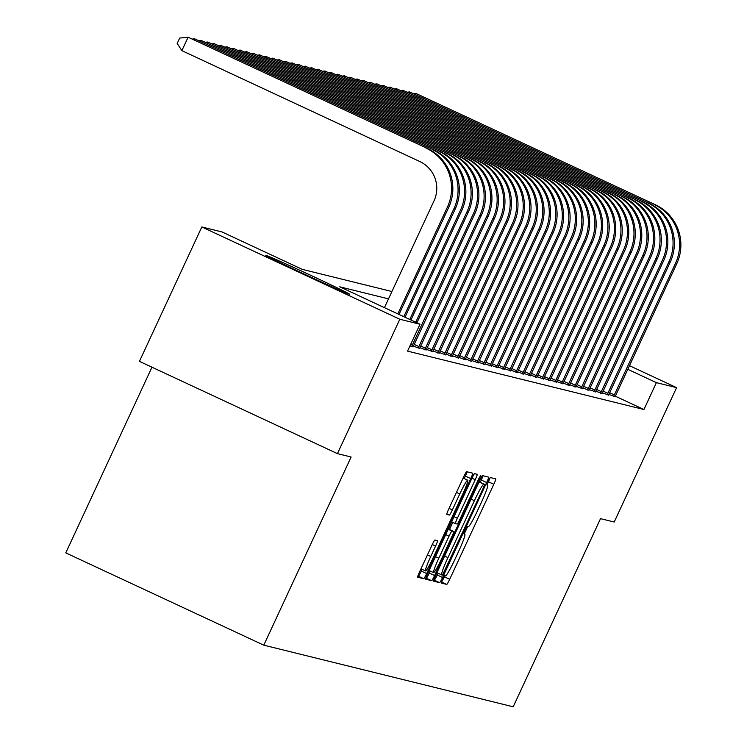 <?xml version="1.0" encoding="UTF-8"?>
<svg xmlns="http://www.w3.org/2000/svg" width="744" height="744" viewBox="0 0 744 744"><rect width="100%" height="100%" fill="white"/><g stroke="black" fill="none" stroke-linecap="round" stroke-linejoin="round"><path stroke-width="1.12" d="M442.671 579.288L441.304 583.064L446.744 584.412A5.822 0.521 115 0 0 449.711 579.26L493.802 484.279A5.822 0.521 115 0 0 495.746 478.885A5.822 0.521 115 0 0 495.736 478.876L490.296 477.536L488.222 481.145L486.864 484.921L487.571 485.097A18.619 1.655 115 0 1 487.599 485.107A18.619 1.655 115 0 1 481.377 502.386L477.695 510.3A18.619 1.655 115 0 1 468.227 526.78L467.52 526.613L465.446 530.212L464.089 533.997L464.795 534.173A18.619 1.655 115 0 0 464.795 534.173A18.619 1.655 115 0 1 458.592 551.462L454.919 559.376A18.619 1.655 115 0 1 445.442 575.856L444.745 575.679L442.671 579.288M265.989 255.359A46.23 0.8 -155.1 0 1 309.932 274.945A46.23 0.8 -155.1 0 1 349.661 294.28A46.23 0.8 -155.1 0 1 349.466 294.261A46.23 0.8 -155.1 0 1 305.524 274.676A46.23 0.8 -155.1 0 1 265.785 255.341A46.23 0.8 -155.1 0 1 265.989 255.359M434.933 540.023A5.822 0.521 115 0 0 431.966 545.175L419.597 571.82A5.822 0.521 115 0 0 417.654 577.223L423.699 578.72A5.822 0.521 115 0 0 426.665 573.568L470.747 478.587A5.822 0.521 115 0 0 472.691 473.184L466.646 471.696A5.822 0.521 115 0 0 463.689 476.839L448.744 509.026A5.822 0.521 115 0 0 446.8 514.429L449.395 515.071A5.822 0.521 115 0 0 452.352 509.919L459.764 493.96A15.568 1.386 115 0 1 467.706 480.187A15.568 1.386 115 0 1 462.498 494.639L433.473 557.163A15.568 1.386 115 0 1 425.531 570.936A15.568 1.386 115 0 1 430.739 556.484L435.575 546.068A5.822 0.521 115 0 0 437.519 540.665L434.933 540.023M629.443 365.657L676.594 387.633L614.209 522.028L600.529 518.652L513.193 706.8L263.785 645.169L351.122 457.021L337.441 453.635L399.816 319.25L201.819 226.967L222.019 231.951L302.287 269.365L391.939 291.518M676.594 387.633L656.394 382.649L627.75 369.294M388.517 298.874L339.748 286.821L420.016 324.235L407.545 351.112L643.923 409.526L656.394 382.649M420.016 324.235L399.816 319.25M435.51 575.754A5.822 0.521 115 0 0 433.566 581.157A5.822 0.521 115 0 0 433.575 581.157L439.611 582.645A5.822 0.521 115 0 0 442.568 577.502L486.66 482.521A5.822 0.521 115 0 0 488.603 477.118A5.822 0.521 115 0 0 488.594 477.118L482.558 475.621A5.822 0.521 115 0 0 479.601 480.773L435.51 575.754M431.659 580.683L425.615 579.195A5.822 0.521 115 0 0 425.615 579.195L425.615 579.195A5.822 0.521 115 0 1 427.558 573.791L471.64 478.811A5.822 0.521 115 0 1 474.607 473.658L477.192 474.3A5.822 0.521 115 0 0 477.192 474.3A5.822 0.521 115 0 1 475.249 479.703L457.374 518.215A5.822 0.521 115 0 0 455.421 523.618A5.822 0.521 115 0 0 455.43 523.618L457.151 524.046A5.822 0.521 115 0 0 460.108 518.894L478.727 478.792L480.801 475.193L479.443 478.969L434.617 575.531A5.822 0.521 115 0 1 431.659 580.683L425.801 578.06M643.923 409.526L615.307 396.189M615.111 396.664L608.852 394.441M608.592 395.055L602.342 392.832M602.082 393.446L595.823 391.214M595.563 391.837L589.304 389.605M589.043 390.228L582.794 387.996M582.533 388.619L576.274 386.387M576.014 387.01L569.764 384.778M569.504 385.401L563.245 383.169M562.985 383.792L556.735 381.56M556.475 382.174L550.216 379.952M549.956 380.565L543.697 378.343M543.436 378.956L537.187 376.724M536.926 377.348L530.667 375.116M530.407 375.739L524.157 373.507M523.897 374.13L517.638 371.898M517.378 372.521L511.128 370.289M510.868 370.912L504.609 368.68M504.348 369.303L498.089 367.071M497.829 367.685L491.579 365.462M491.319 366.076L485.06 363.844M484.8 364.467L478.55 362.235M478.29 362.858L472.031 360.626M471.77 361.249L465.521 359.017M465.251 359.64L459.002 357.408M458.741 358.031L452.482 355.799M452.222 356.423L445.972 354.191M445.712 354.814L439.453 352.582M439.192 353.195L432.943 350.973M432.683 351.587L426.424 349.354M426.163 349.978L419.914 347.746M419.644 348.369L413.394 346.137M413.134 346.76L409.935 345.951M151.971 367.201L65.779 552.885L263.785 645.169M337.441 453.635L139.435 361.361L201.819 226.967M487.032 484.837L488.445 481.786A5.822 0.521 115 0 0 490.166 477.62M441.62 581.761A5.822 0.521 115 0 0 444.354 576.767L444.847 575.707M464.247 533.913L467.632 526.631M480.243 482.326L481.312 480.029A5.822 0.521 115 0 0 483.07 475.751M433.752 580.032L434.264 580.153A5.822 0.521 115 0 0 437.221 575L438.049 573.224M442.475 575.121L483.247 488.148L484.614 484.363L483.86 484.177A18.619 1.655 115 0 0 474.393 500.666L447.935 557.647A18.619 1.655 115 0 0 441.713 574.926A18.619 1.655 115 0 0 441.731 574.935L442.475 575.121M479.266 481.87L484.604 484.363L479.108 481.833M452.78 522.381L449.497 529.458M430.19 571.039L429.269 573.038L434.617 575.531M438.821 558.186A15.568 1.386 115 0 0 433.613 572.638A15.568 1.386 115 0 0 441.555 558.865L451.785 536.833A5.822 0.521 115 0 0 453.728 531.439A5.822 0.521 115 0 0 453.719 531.43L452.008 531.011A5.822 0.521 115 0 0 449.041 536.164L438.821 558.186L435.51 556.651M448.381 528.947A5.822 0.521 115 0 0 448.372 528.938L453.719 531.43M426.303 578.19A5.822 0.521 115 0 0 429.269 573.038M464.247 478.578L465.4 476.095A5.822 0.521 115 0 0 467.158 471.817M417.849 576.098L418.351 576.219A5.822 0.521 115 0 0 421.309 571.076L422.118 569.337M615.046 396.822L676.742 263.757L675.44 263.441L613.614 396.468M655.325 204.73L416.147 93.549L655.325 204.73A44.454 44.277 103.9 0 1 676.742 263.757M654.013 204.414A44.454 44.277 103.9 0 1 675.44 263.441M414.148 93.763L416.147 93.549L415.71 94.488M609.634 392.683L614.414 394.906M608.527 395.213L670.223 262.148L668.921 261.823L607.104 394.859M648.805 203.121L409.628 91.94L648.805 203.121A44.454 44.277 103.9 0 1 670.223 262.148M647.503 202.805A44.454 44.277 103.9 0 1 668.921 261.823M407.638 92.144L409.628 91.94L409.2 92.879M603.124 391.074L607.894 393.297M602.017 393.604L663.713 260.539L662.411 260.214L600.585 393.251M642.286 201.512L403.118 90.331L642.286 201.512A44.454 44.277 103.9 0 1 663.713 260.539M640.984 201.196A44.454 44.277 103.9 0 1 662.411 260.214M401.118 90.535L403.118 90.331L402.681 91.27M596.604 389.456L601.385 391.688M595.498 391.995L657.194 258.931L655.892 258.605L594.075 391.642M635.776 199.904L396.599 88.722L635.776 199.904A44.454 44.277 103.9 0 1 657.194 258.931M634.474 199.587A44.454 44.277 103.9 0 1 655.892 258.605M394.599 88.927L396.599 88.722L396.161 89.661M590.085 387.847L594.865 390.079M588.978 390.386L650.684 257.322L649.373 256.996L587.555 390.033M629.257 198.295L390.089 87.104L629.257 198.295A44.454 44.277 103.9 0 1 650.684 257.322M627.955 197.969A44.454 44.277 103.9 0 1 649.373 256.996M388.089 87.318L390.089 87.104L389.651 88.043M583.575 386.238L588.346 388.47M582.468 388.777L644.164 255.713L642.863 255.387L581.036 388.424M622.747 196.686L383.569 85.495L622.747 196.686A44.454 44.277 103.9 0 1 644.164 255.713M621.445 196.36A44.454 44.277 103.9 0 1 642.863 255.387M381.57 85.709L383.569 85.495L383.132 86.434M577.056 384.629L581.836 386.852M575.949 387.168L637.645 254.095L636.343 253.778L574.526 386.815M616.227 195.077L377.059 83.886L616.227 195.077A44.454 44.277 103.9 0 1 637.645 254.095M614.925 194.751A44.454 44.277 103.9 0 1 636.343 253.778M375.06 84.1L377.059 83.886L376.622 84.825M570.546 383.021L575.317 385.243M569.439 385.55L631.135 252.486L629.833 252.169L568.007 385.197M609.717 193.468L370.54 82.277L609.717 193.468A44.454 44.277 103.9 0 1 631.135 252.486M608.406 193.142A44.454 44.277 103.9 0 1 629.833 252.169M368.54 82.491L370.54 82.277L370.103 83.216M564.026 381.412L568.807 383.634M562.92 383.941L624.616 250.877L623.314 250.561L561.497 383.588M603.198 191.859L364.021 80.668L603.198 191.859A44.454 44.277 103.9 0 1 624.616 250.877M601.896 191.534A44.454 44.277 103.9 0 1 623.314 250.561M362.03 80.882L364.021 80.668L363.593 81.608M557.516 379.803L562.287 382.025M556.4 382.332L618.106 249.268L616.804 248.952L554.978 381.979M596.679 190.241L357.511 79.059L596.679 190.241A44.454 44.277 103.9 0 1 618.106 249.268M595.377 189.925A44.454 44.277 103.9 0 1 616.804 248.952M355.511 79.264L357.511 79.059L357.074 79.999M550.997 378.194L555.777 380.417M549.89 380.723L611.587 247.659L610.285 247.334L548.458 380.37M590.169 188.632L350.991 77.45L590.169 188.632A44.454 44.277 103.9 0 1 611.587 247.659M588.867 188.316A44.454 44.277 103.9 0 1 610.285 247.334M348.992 77.655L350.991 77.45L350.554 78.39M544.478 376.585L549.258 378.808M543.371 379.115L605.067 246.05L603.765 245.725L541.948 378.761M583.649 187.023L344.481 75.841L583.649 187.023A44.454 44.277 103.9 0 1 605.067 246.05M582.347 186.707A44.454 44.277 103.9 0 1 603.765 245.725M342.482 76.046L344.481 75.841L344.044 76.781M537.968 374.967L542.739 377.199M536.861 377.506L598.557 244.441L597.255 244.116L535.429 377.152M577.139 185.414L337.962 74.233L577.139 185.414A44.454 44.277 103.9 0 1 598.557 244.441M575.837 185.089A44.454 44.277 103.9 0 1 597.255 244.116M335.963 74.437L337.962 74.233L337.525 75.163M531.449 373.358L536.229 375.59M530.342 375.897L592.038 242.832L590.736 242.507L528.919 375.543M570.62 183.805L331.452 72.614L570.62 183.805A44.454 44.277 103.9 0 1 592.038 242.832M569.318 183.48A44.454 44.277 103.9 0 1 590.736 242.507M329.453 72.828L331.452 72.614L331.015 73.554M524.939 371.749L529.709 373.981M523.832 374.288L585.528 241.223L584.226 240.898L522.4 373.934M564.101 182.196L324.933 71.005L564.101 182.196A44.454 44.277 103.9 0 1 585.528 241.223M562.799 181.871A44.454 44.277 103.9 0 1 584.226 240.898M322.933 71.219L324.933 71.005L324.496 71.945M518.419 370.14L523.199 372.363M517.312 372.67L579.009 239.605L577.707 239.289L515.89 372.326M557.591 180.587L318.413 69.397L557.591 180.587A44.454 44.277 103.9 0 1 579.009 239.605M556.289 180.262A44.454 44.277 103.9 0 1 577.707 239.289M316.423 69.611L318.413 69.397L317.986 70.336M511.9 368.531L516.68 370.754M510.793 371.061L572.499 237.996L571.187 237.68L509.37 370.707M551.072 178.978L311.903 67.788L551.072 178.978A44.454 44.277 103.9 0 1 572.499 237.996M549.769 178.653A44.454 44.277 103.9 0 1 571.187 237.68M309.904 68.002L311.903 67.788L311.466 68.727M505.39 366.922L510.17 369.145M504.283 369.452L565.979 236.387L564.677 236.071L502.851 369.098M544.562 177.37L305.384 66.179L544.562 177.37A44.454 44.277 103.9 0 1 565.979 236.387M543.26 177.044A44.454 44.277 103.9 0 1 564.677 236.071M303.385 66.393L305.384 66.179L304.947 67.118M498.871 365.313L503.651 367.536M497.764 367.843L559.46 234.779L558.158 234.453L496.341 367.49M538.042 175.751L298.874 64.57L538.042 175.751A44.454 44.277 103.9 0 1 559.46 234.779M536.74 175.435A44.454 44.277 103.9 0 1 558.158 234.453M296.875 64.775L298.874 64.57L298.437 65.509M492.361 363.704L497.131 365.927M491.254 366.234L552.95 233.17L551.648 232.844L489.822 365.881M531.532 174.143L292.355 62.961L531.532 174.143A44.454 44.277 103.9 0 1 552.95 233.17M530.221 173.826A44.454 44.277 103.9 0 1 551.648 232.844M290.355 63.166L292.355 62.961L291.918 63.9M485.841 362.096L490.621 364.318M484.735 364.625L546.431 231.561L545.129 231.235L483.312 364.272M525.013 172.534L285.845 61.352L525.013 172.534A44.454 44.277 103.9 0 1 546.431 231.561M523.711 172.217A44.454 44.277 103.9 0 1 545.129 231.235M283.845 61.557L285.845 61.352L285.408 62.291M479.331 360.477L484.102 362.709M478.225 363.016L539.921 229.952L538.619 229.626L476.792 362.663M518.494 170.925L279.326 59.743L518.494 170.925A44.454 44.277 103.9 0 1 539.921 229.952M517.192 170.599A44.454 44.277 103.9 0 1 538.619 229.626M277.326 59.948L279.326 59.743L278.888 60.673M472.812 358.868L477.592 361.1M471.705 361.407L533.401 228.343L532.1 228.017L470.282 361.054M511.984 169.316L272.806 58.125L511.984 169.316A44.454 44.277 103.9 0 1 533.401 228.343M510.682 168.99A44.454 44.277 103.9 0 1 532.1 228.017M270.807 58.339L272.806 58.125L272.378 59.064M466.293 357.26L471.073 359.492M465.186 359.798L526.891 226.734L525.58 226.409L463.763 359.445M505.464 167.707L266.296 56.516L505.464 167.707A44.454 44.277 103.9 0 1 526.891 226.734M504.162 167.381A44.454 44.277 103.9 0 1 525.58 226.409M264.297 56.73L266.296 56.516L265.859 57.455M459.783 355.651L464.563 357.873M458.676 358.18L520.372 225.116L519.07 224.8L457.244 357.836M498.954 166.098L259.777 54.907L498.954 166.098A44.454 44.277 103.9 0 1 520.372 225.116M497.652 165.773A44.454 44.277 103.9 0 1 519.07 224.8M257.777 55.121L259.777 54.907L259.34 55.846M453.263 354.042L458.044 356.264M452.157 356.571L513.853 223.507L512.551 223.191L450.734 356.218M492.435 164.489L253.267 53.298L492.435 164.489A44.454 44.277 103.9 0 1 513.853 223.507M491.133 164.164A44.454 44.277 103.9 0 1 512.551 223.191M251.267 53.512L253.267 53.298L252.83 54.238M446.753 352.433L451.524 354.656M445.647 354.962L507.343 221.898L506.041 221.582L444.214 354.609M485.925 162.88L246.748 51.689L485.925 162.88A44.454 44.277 103.9 0 1 507.343 221.898M484.614 162.555A44.454 44.277 103.9 0 1 506.041 221.582M244.748 51.903L246.748 51.689L246.311 52.629M440.234 350.824L445.014 353.047M439.127 353.353L500.824 220.289L499.522 219.964L437.704 353M479.406 161.262L240.228 50.081L479.406 161.262A44.454 44.277 103.9 0 1 500.824 220.289M478.104 160.946A44.454 44.277 103.9 0 1 499.522 219.964M238.238 50.285L240.228 50.081L239.801 51.02M433.724 349.215L438.495 351.438M432.617 351.745L494.314 218.68L493.012 218.355L431.185 351.391M472.886 159.653L233.718 48.472L472.886 159.653A44.454 44.277 103.9 0 1 494.314 218.68M471.584 159.337A44.454 44.277 103.9 0 1 493.012 218.355M231.719 48.676L233.718 48.472L233.281 49.411M427.205 347.606L431.985 349.829M426.098 350.136L487.794 217.071L486.492 216.746L424.675 349.782M466.376 158.044L227.199 46.863L466.376 158.044A44.454 44.277 103.9 0 1 487.794 217.071M465.074 157.728A44.454 44.277 103.9 0 1 486.492 216.746M225.2 47.067L227.199 46.863L226.771 47.802M420.686 345.988L425.466 348.22M419.579 348.527L481.284 215.462L479.973 215.137L418.156 348.173M459.857 156.435L220.689 45.254L459.857 156.435A44.454 44.277 103.9 0 1 481.284 215.462M458.555 156.11A44.454 44.277 103.9 0 1 479.973 215.137M218.69 45.458L220.689 45.254L220.252 46.184M414.176 344.379L418.946 346.611M413.069 346.918L474.765 213.853L473.463 213.528L411.637 346.565M453.347 154.826L214.17 43.636L453.347 154.826A44.454 44.277 103.9 0 1 474.765 213.853M452.045 154.501A44.454 44.277 103.9 0 1 473.463 213.528M212.17 43.849L214.17 43.636L213.733 44.575M410.744 344.212L412.436 345.002M446.828 153.218L207.66 42.027L446.828 153.218A44.454 44.277 103.9 0 1 468.246 212.245L416.928 322.794M445.526 152.892A44.454 44.277 103.9 0 1 466.944 211.919L415.738 322.245M205.66 42.241L207.66 42.027L207.223 42.966M440.318 151.609L201.14 40.418L440.318 151.609A44.454 44.277 103.9 0 1 461.736 210.626L410.958 320.013M439.007 151.283A44.454 44.277 103.9 0 1 460.434 210.31L409.767 319.455M199.141 40.632L201.14 40.418L200.703 41.357M433.798 150L194.621 38.809L433.798 150A44.454 44.277 103.9 0 1 455.216 209.018L404.987 317.232M432.497 149.674A44.454 44.277 103.9 0 1 453.914 208.701L403.797 316.674M192.631 39.023L194.621 38.809L194.193 39.748M427.279 148.391L188.111 37.2L427.279 148.391A44.454 44.277 103.9 0 1 448.706 207.409L399.017 314.452M425.977 148.065A44.454 44.277 103.9 0 1 447.404 207.092L397.826 313.894M384.443 307.653L434.022 200.852A29.639 29.518 -76.1 0 0 419.737 161.504L181.871 50.639L177.174 43.459L179.676 38.084L188.111 37.2L181.871 50.639M464.061 533.829L464.795 534.173L464.061 533.82M488.445 481.786L493.802 484.279M444.354 576.767L449.711 579.26M441.536 581.985L446.744 584.412M481.312 480.029L486.66 482.521M437.221 575L442.568 577.502M434.264 580.153L439.611 582.645M479.062 481.945L483.86 484.177M471.082 499.122L474.393 500.666M444.633 556.112L447.935 557.647M436.933 572.694L441.685 574.917L436.933 572.703M471.947 478.159L475.249 479.703M454.063 516.68L457.374 518.215M451.664 521.86L455.421 523.618L451.654 521.86M478.783 478.662L479.443 478.969M448.232 529.254L452.008 531.011M445.74 534.62L449.041 536.164M432.273 544.524L435.575 546.068M427.437 554.95L430.739 556.484M456.463 492.416L459.764 493.96M449.051 508.385L452.352 509.919M446.828 513.871L449.395 515.071M465.4 476.095L470.747 478.587M421.309 571.076L426.665 573.568M418.351 576.219L423.699 578.72M468.246 212.245L466.944 211.919M461.736 210.626L460.434 210.31M455.216 209.018L453.914 208.701M448.706 207.409L447.404 207.092M429.074 570.518L433.613 572.638M448.372 528.938L453.728 531.439M420.992 568.816L425.531 570.936M463.121 478.057L467.706 480.187"/></g></svg>
